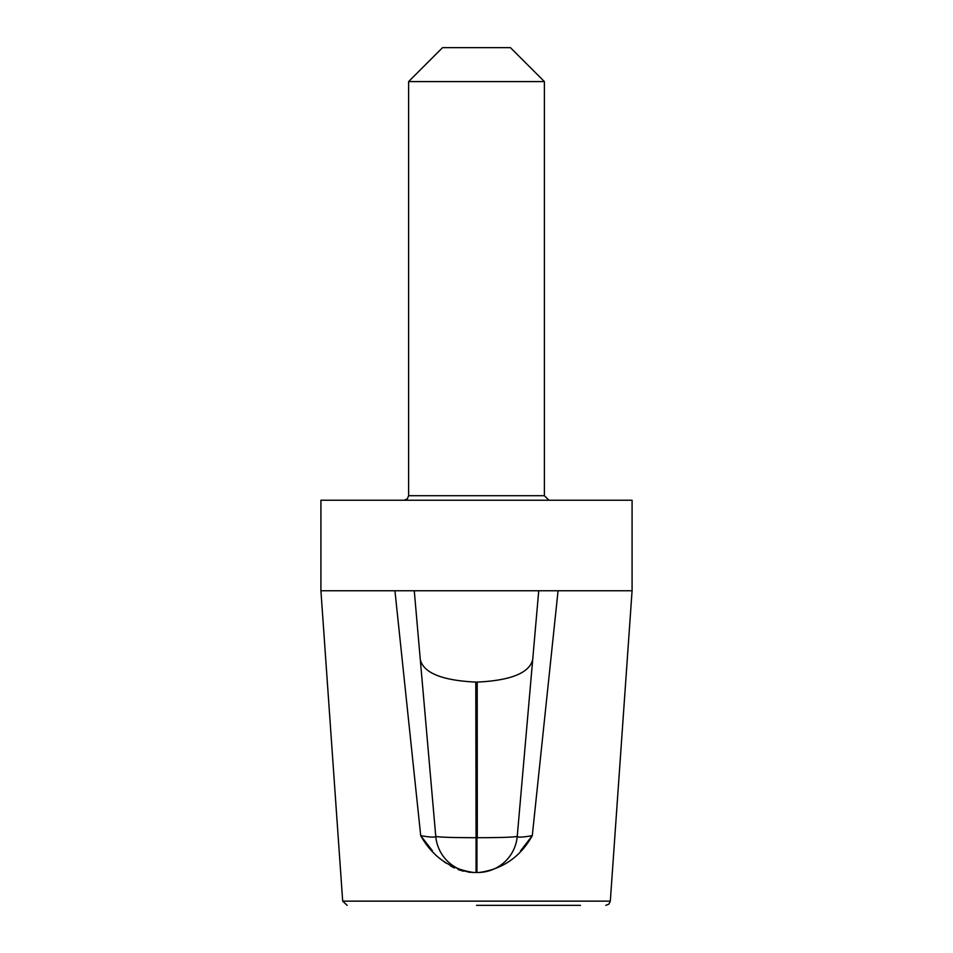 <?xml version="1.0" encoding="UTF-8"?>
<svg xmlns="http://www.w3.org/2000/svg" width="953" height="953" viewBox="0 0 953 953"><rect width="100%" height="100%" fill="white"/><g stroke="black" fill="none" stroke-linecap="round" stroke-linejoin="round"><path stroke-width="1.43" d="M468.316 872.138L473.724 872.483C450.233 869.112 432.555 856.83 420.714 835.662L432.519 850.958M443.038 860.916L445.885 863.037M450.471 865.967L454.247 867.933M458.071 869.553L463.361 871.197M520.481 850.958L532.262 835.686M632.077 590.753L558.065 590.753L532.286 835.662C520.445 856.83 502.779 869.1 479.276 872.483L477.798 872.483A39.597 39.597 0 0 0 517.241 836.329L538.731 590.753L558.065 590.753L320.923 590.753L320.923 500.23L632.077 500.23L632.077 590.753L610.313 901.145L342.687 901.145L320.923 590.753M473.724 872.483L475.202 872.483A39.597 39.597 0 0 1 435.759 836.329L435.759 836.4M420.297 659.69L435.759 836.329C435.354 837.556 430.339 837.33 420.714 835.662L394.935 590.753L414.269 590.753L420.297 659.69C423.668 672.997 442.168 680.466 475.797 682.086L476.059 837.711L457.357 837.568M477.298 837.711L477.203 682.086L475.797 682.086M477.203 682.086C510.76 680.49 529.26 673.021 532.703 659.69M532.286 835.662C522.625 837.33 517.61 837.556 517.241 836.329C514.751 837.199 501.326 837.663 476.941 837.711L476.941 872.483L476.059 872.483L476.059 837.711C451.627 837.663 438.189 837.199 435.759 836.329L435.795 836.4M476.5 905.35L580.46 905.35M435.509 836.746L434.83 836.984M433.317 837.115L431.971 837.103M429.207 836.901L427.23 836.674M530.476 835.972L526.39 836.591M523.197 836.96L521.267 837.091M519.397 837.103L518.265 836.996M515.263 836.77L513.548 836.925M510.367 837.127L509.402 837.175M506.996 837.27L504.697 837.353M501.623 837.437L498.05 837.52M497.395 837.532L485.363 837.687M452.187 837.461L446.195 837.282M446.004 837.27L439.452 836.925M439.333 836.913L436.331 836.567M347.202 905.35L342.687 901.145M548.916 500.23L544.389 495.703L544.389 81.589L408.611 81.589L442.561 47.65L510.439 47.65L544.389 81.589M476.941 837.711L476.059 837.711M544.389 495.703L408.611 495.703L407.312 498.884L404.084 500.23M610.313 901.145L608.907 904.111L605.798 905.35M408.611 495.703L408.611 81.589"/></g></svg>
